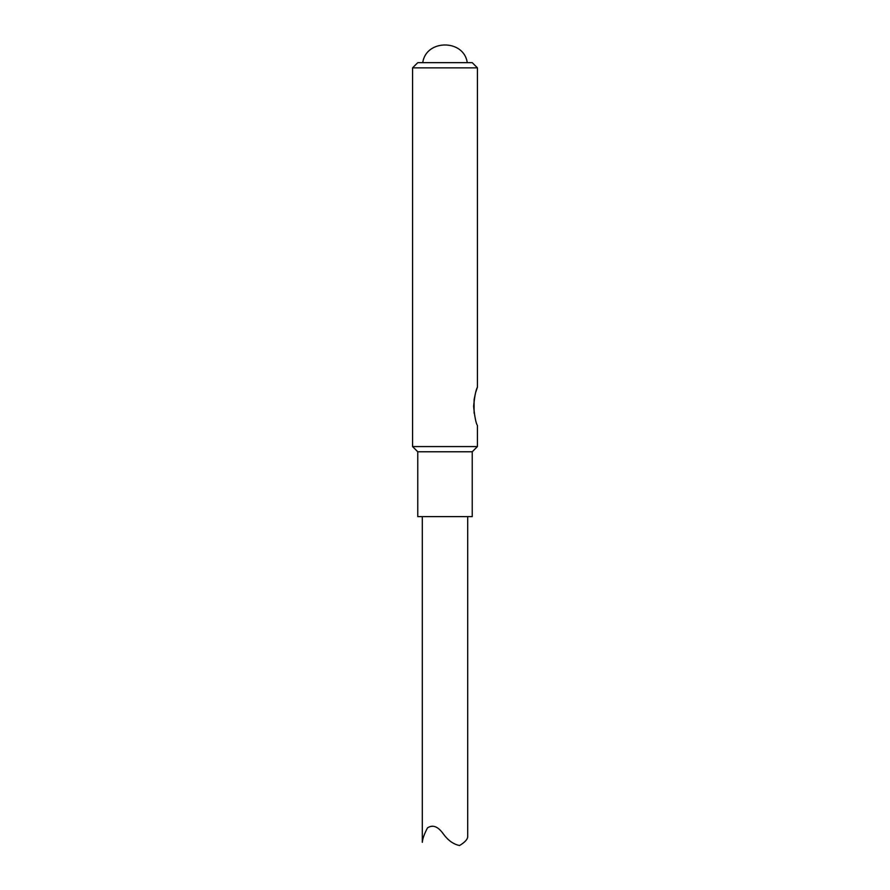 <?xml version="1.0" encoding="UTF-8"?>
<svg xmlns="http://www.w3.org/2000/svg" width="890" height="890" viewBox="0 0 890 890"><rect width="100%" height="100%" fill="white"/><g stroke="black" fill="none" stroke-linecap="round" stroke-linejoin="round"><path stroke-width="1.33" d="M412.571 67.851L417.766 62.656L472.234 62.656L477.429 67.851L412.571 67.851L412.571 446.58L477.429 446.58L477.429 425.509C475.994 423.418 474.715 417.043 473.591 406.374C474.715 395.705 475.994 389.33 477.429 387.239L475.816 392.045M475.338 393.736L474.092 399.71M474.081 399.799L474.103 413.138M417.766 451.775L472.234 451.775L472.234 516.623L417.766 516.623L417.766 451.775L412.571 446.58M438.492 62.656L445 62.656M467.695 516.623L467.695 836.789C467.573 839.381 464.858 842.296 459.551 845.522C453.444 844.276 448.037 840.405 443.32 833.908C437.98 826.443 432.707 824.429 427.512 827.856C424.308 833.919 422.572 838.747 422.305 842.341L422.305 516.623M477.429 387.239L477.429 67.851M472.234 451.775L477.429 446.58M467.239 62.656C464.035 39.082 425.965 39.082 422.761 62.656"/></g></svg>
